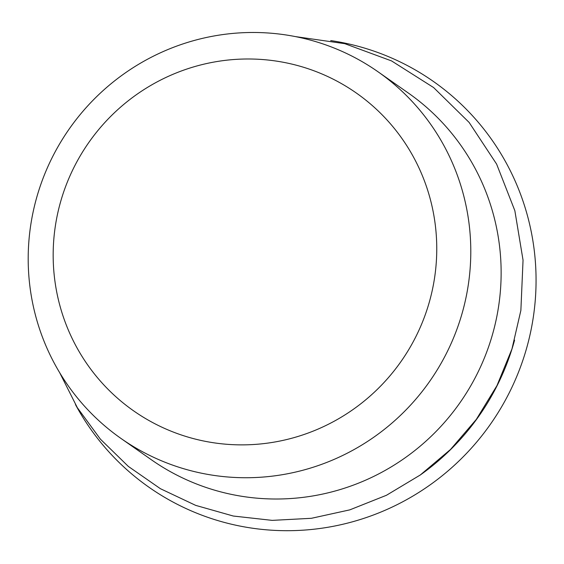 <?xml version="1.0" encoding="UTF-8"?>
<svg xmlns="http://www.w3.org/2000/svg" width="564" height="564" viewBox="0 0 564 564"><rect width="100%" height="100%" fill="white"/><g stroke="black" fill="none" stroke-linecap="round" stroke-linejoin="round"><path stroke-width="0.85" d="M434.668 277.206A194.044 190.681 125 0 1 216.717 443.212A194.044 190.681 125 0 1 55.258 226.657A194.044 190.681 125 0 1 273.209 60.651A194.044 190.681 125 0 1 434.668 277.206M468.381 284.27A223.894 220.016 125 0 1 120.95 438.425A223.894 220.016 125 0 1 30.604 225.945A223.894 220.016 125 0 1 378.035 71.79A223.894 220.016 125 0 1 468.381 284.27M378.035 71.79L408.378 93.067A223.894 220.016 125 0 1 498.724 305.554A223.894 220.016 125 0 1 151.293 459.702L120.95 438.425M514.572 340.184A240.165 236.006 125 0 1 419.813 475.325M330.716 40.573A247.779 243.486 125 0 1 533.396 316.601A247.779 243.486 125 0 1 333.289 526.297A247.779 243.486 125 0 1 75.484 404.599M295.36 36.589L344.787 43.675L391.543 60.912L433.603 87.554L469.142 122.451L496.616 164.096L514.847 210.675L523.047 260.173L520.868 310.447L511.964 348.954L496.983 385.586L476.333 419.383L450.551 449.438L420.321 474.966L386.439 495.284L349.807 509.863L311.391 518.302L272.208 520.375L233.299 516.032L195.701 505.379L160.409 488.699L128.366 466.435L100.42 439.18L77.324 407.659L59.685 372.698"/></g></svg>
